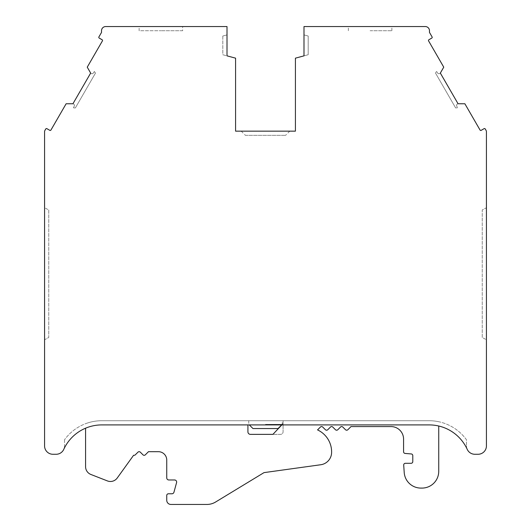 <?xml version="1.0" encoding="UTF-8"?>
<svg xmlns="http://www.w3.org/2000/svg" width="531" height="531" viewBox="0 0 531 531"><rect width="100%" height="100%" fill="white"/><g stroke="black" fill="none" stroke-linecap="round" stroke-linejoin="round"><path stroke-width="0.4" stroke-dasharray="2.65 1.99" d="M370.107 26.55L391.865 26.55L370.107 26.55M370.107 30.732L391.865 30.732L370.107 30.732M252.948 428.544L278.052 428.544M265.5 424.362L282.24 424.362L265.5 424.362M265.5 420.718L282.24 420.718L265.5 420.718M436.635 71.519L437.637 73.032L436.635 71.519L436.309 71.705L436.635 71.519L437.637 73.032A1.673 1.673 0 0 0 440.345 73.086L458.054 103.751L464.877 103.764L480.051 130.035A0.836 0.836 0 0 0 481.192 130.341L484.086 128.668A0.836 0.836 0 0 1 485.234 128.973L486.097 130.467A2.509 2.509 0 0 1 486.429 131.721L486.429 445.901A8.37 8.37 0 0 1 478.059 454.27L474.853 454.27A8.37 8.37 0 0 1 466.483 445.901A8.37 8.37 0 0 0 467.24 449.372A41.843 41.843 0 0 0 429.174 424.906A41.843 41.843 0 0 1 438.732 426.008L438.732 471.349A16.74 16.74 0 0 1 421.992 488.089L420.91 488.089A16.74 16.74 0 0 1 404.21 472.497L403.706 465.083A1.673 1.673 0 0 1 405.372 463.297L411.113 463.297A1.673 1.673 0 0 0 412.786 461.625L412.786 455.611A1.673 1.673 0 0 0 411.273 453.945L405.093 453.434A1.673 1.673 0 0 1 403.58 451.768L403.58 439.13A12.552 12.552 0 0 0 391.028 426.579L351.004 426.579L347.858 429.725A1.673 1.673 0 0 1 345.495 429.725L342.84 427.07A1.673 1.673 0 0 0 340.471 427.07L337.816 429.725A1.673 1.673 0 0 1 335.453 429.725L332.798 427.07A1.673 1.673 0 0 0 330.428 427.07L327.773 429.725A1.673 1.673 0 0 1 325.41 429.725L322.755 427.07A1.673 1.673 0 0 0 320.385 427.07L317.73 429.725A1.673 1.673 0 0 1 317.545 429.884A16.74 16.74 0 0 0 318.242 430.249A24.267 24.267 0 0 1 331.603 452.697A12.552 12.552 0 0 1 320.777 464.738L264.007 472.623L215.593 502.021A16.74 16.74 0 0 1 206.904 504.45L170.936 504.45A4.182 4.182 0 0 1 166.747 500.268L166.747 495.45A1.673 1.673 0 0 1 168.427 493.777L171.931 493.777A2.091 2.091 0 0 0 173.949 492.237L176.577 482.613A2.091 2.091 0 0 0 174.553 479.971L168.845 479.971A2.091 2.091 0 0 1 166.747 477.88L166.747 460.052A8.37 8.37 0 0 0 158.384 451.682L148.481 451.682L145.228 454.928A1.673 1.673 0 0 1 143.078 454.928L140.317 452.173A1.673 1.673 0 0 0 137.954 452.173L135.186 454.928A1.673 1.673 0 0 1 133.62 455.246L117.232 478.013A8.37 8.37 0 0 1 107.395 480.913L90.901 474.475A8.37 8.37 0 0 1 85.577 466.683L85.577 428.192M182.651 30.732L160.893 30.732L182.651 30.732L182.651 26.55L139.135 26.55L139.135 30.732L160.893 30.732L139.135 30.732M456.74 106.12A1.673 1.673 0 0 1 456.58 105.417A1.673 1.673 0 0 0 456.74 106.12L457.549 107.747L456.74 106.12M437.637 73.032A1.673 1.673 0 0 0 440.345 73.086L458.054 103.751L440.345 73.086L443.75 67.165L428.583 40.894A0.836 0.836 0 0 1 428.889 39.752L431.783 38.079A0.836 0.836 0 0 0 432.095 36.931L429.479 32.411L432.095 36.931M98.905 36.931L101.521 32.411L101.521 30.732L101.521 32.411L98.905 36.931A0.836 0.836 0 0 0 99.217 38.079L102.111 39.752A0.836 0.836 0 0 1 102.417 40.894L87.25 67.165L90.655 73.086A1.673 1.673 0 0 0 93.363 73.032A1.673 1.673 0 0 1 90.655 73.086L72.946 103.751L66.123 103.764L50.949 130.035A0.836 0.836 0 0 1 49.808 130.341L46.914 128.668A0.836 0.836 0 0 0 45.766 128.973L44.903 130.467A2.509 2.509 0 0 0 44.571 131.721L44.571 445.901A8.37 8.37 0 0 0 52.941 454.27L56.147 454.27A8.37 8.37 0 0 0 63.76 449.372A41.843 41.843 0 0 1 101.826 424.906L429.174 424.906A41.843 41.843 0 0 1 467.24 449.372M101.826 420.718A46.024 46.024 0 0 0 85.577 423.685A46.024 46.024 0 0 1 101.826 420.718L429.174 420.718L283.076 420.718L283.076 431.849A2.509 2.509 0 0 1 280.56 434.365L272.927 434.365L283.076 423.572L283.076 420.718L429.174 420.718A46.024 46.024 0 0 1 466.483 439.794L466.483 445.901L466.483 439.794A46.024 46.024 0 0 0 429.174 420.718L101.826 420.718A46.024 46.024 0 0 0 64.516 439.794A46.024 46.024 0 0 1 101.826 420.718L247.924 420.718L101.826 420.718M438.732 421.727A46.024 46.024 0 0 0 429.174 420.718A46.024 46.024 0 0 1 438.732 421.727M245.415 135.339L285.585 135.339L245.415 135.339L241.233 131.157L289.767 131.157L285.585 135.339M435.52 73.086L455.638 107.932L457.549 107.747L455.638 107.932L435.52 73.086L436.309 71.705L435.52 73.086M75.362 107.932L95.48 73.086L94.365 71.519L95.48 73.086L75.362 107.932L73.769 107.932L75.362 107.932M222.821 36.022L222.821 54.733L235.585 58.158L227.002 55.855L227.002 26.55L227.002 34.9L222.821 36.022L222.821 54.733L227.002 55.855L227.002 34.9L222.821 36.022M235.585 58.158L235.585 131.157L295.415 131.157L295.415 58.158L303.998 55.855L303.998 36.593L303.998 55.855L308.179 54.733L308.179 36.022L303.998 34.9L303.998 55.855L308.179 54.733L308.179 36.022L303.998 34.9L303.998 26.55L425.298 26.55A4.182 4.182 0 0 1 429.479 30.732L429.479 32.411L429.479 30.732M482.248 337.484L482.248 209.964L486.429 207.767L486.429 339.767L486.429 207.767L482.248 209.964L482.248 337.484L486.429 339.767L482.248 337.484M48.752 209.964L48.752 337.484L44.571 339.767L44.571 207.767L44.571 339.767L48.752 337.484L48.752 209.964L44.571 207.767L48.752 209.964M101.521 30.732A4.182 4.182 0 0 1 105.702 26.55L227.002 26.55M101.826 424.906A41.843 41.843 0 0 0 63.76 449.372A8.37 8.37 0 0 0 64.516 445.901A8.37 8.37 0 0 1 63.76 449.372A41.843 41.843 0 0 1 101.826 424.906M303.998 34.9L303.998 26.55M456.58 105.417A1.673 1.673 0 0 1 458.054 103.751A1.673 1.673 0 0 0 456.58 105.417M73.451 107.747L74.26 106.12L73.451 107.747L73.769 107.932L73.451 107.747M74.26 106.12A1.673 1.673 0 0 0 72.946 103.751A1.673 1.673 0 0 1 74.26 106.12M72.946 103.751L90.655 73.086L72.946 103.751M93.363 73.032L94.365 71.519M64.516 439.794L64.516 445.901L64.516 439.794M281.822 424.906L283.076 423.572L283.076 431.849A2.509 2.509 0 0 1 280.56 434.365L272.927 434.365L281.822 424.906M247.924 424.906L247.924 431.849A2.509 2.509 0 0 0 250.44 434.365L272.927 434.365M391.865 30.732L391.865 26.55M281.695 424.906L282.24 424.362L282.24 420.718M248.76 420.718L248.76 424.362L249.304 424.906M348.349 30.732L348.349 26.55"/><path stroke-width="0.8" d="M281.695 424.906L278.052 428.544L252.948 428.544L249.304 424.906M227.002 55.855L227.002 36.593L227.002 55.855L235.585 58.158L235.585 131.157L295.415 131.157L295.415 58.158L303.998 55.855L303.998 26.55L425.298 26.55A4.182 4.182 0 0 1 429.479 30.732L429.479 32.411L432.095 36.931A0.836 0.836 0 0 1 431.783 38.079L428.889 39.752A0.836 0.836 0 0 0 428.583 40.894L443.75 67.165L440.345 73.086L458.054 103.751L464.877 103.764L480.051 130.035A0.836 0.836 0 0 0 481.192 130.341L484.086 128.668A0.836 0.836 0 0 1 485.234 128.973L486.097 130.467A2.509 2.509 0 0 1 486.429 131.721L486.429 445.901A8.37 8.37 0 0 1 478.059 454.27L474.853 454.27A8.37 8.37 0 0 1 467.24 449.372L467.24 449.372A41.843 41.843 0 0 0 438.732 426.008L438.732 471.349A16.74 16.74 0 0 1 421.992 488.089L420.91 488.089A16.74 16.74 0 0 1 404.21 472.497L403.706 465.083A1.673 1.673 0 0 1 405.372 463.297L411.113 463.297A1.673 1.673 0 0 0 412.786 461.625L412.786 455.611A1.673 1.673 0 0 0 411.273 453.945L405.093 453.434A1.673 1.673 0 0 1 403.58 451.768L403.58 439.13A12.552 12.552 0 0 0 391.028 426.579L351.004 426.579L347.858 429.725A1.673 1.673 0 0 1 345.495 429.725L342.84 427.07A1.673 1.673 0 0 0 340.471 427.07L337.816 429.725A1.673 1.673 0 0 1 335.453 429.725L332.798 427.07A1.673 1.673 0 0 0 330.428 427.07L327.773 429.725A1.673 1.673 0 0 1 325.41 429.725L322.755 427.07A1.673 1.673 0 0 0 320.385 427.07L317.73 429.725A1.673 1.673 0 0 1 317.545 429.884A16.74 16.74 0 0 0 318.242 430.249A24.267 24.267 0 0 1 331.603 452.697A12.552 12.552 0 0 1 320.777 464.738L264.007 472.623L215.593 502.021A16.74 16.74 0 0 1 206.904 504.45L170.936 504.45A4.182 4.182 0 0 1 166.747 500.268L166.747 495.45A1.673 1.673 0 0 1 168.427 493.777L171.931 493.777A2.091 2.091 0 0 0 173.949 492.237L176.577 482.613A2.091 2.091 0 0 0 174.553 479.971L168.845 479.971A2.091 2.091 0 0 1 166.747 477.88L166.747 460.052A8.37 8.37 0 0 0 158.384 451.682L148.481 451.682L145.228 454.928A1.673 1.673 0 0 1 143.078 454.928L140.317 452.173A1.673 1.673 0 0 0 137.954 452.173L135.186 454.928A1.673 1.673 0 0 1 133.62 455.246L117.232 478.013A8.37 8.37 0 0 1 107.395 480.913L90.901 474.475A8.37 8.37 0 0 1 85.577 466.683L85.577 428.192M139.135 26.55L182.651 26.55M467.24 449.372A41.843 41.843 0 0 0 429.174 424.906L101.826 424.906A41.843 41.843 0 0 0 63.76 449.372A8.37 8.37 0 0 1 56.147 454.27L52.941 454.27A8.37 8.37 0 0 1 44.571 445.901L44.571 131.721A2.509 2.509 0 0 1 44.903 130.467L45.766 128.973A0.836 0.836 0 0 1 46.914 128.668L49.808 130.341A0.836 0.836 0 0 0 50.949 130.035L66.123 103.764L72.946 103.751L90.655 73.086L87.25 67.165L102.417 40.894A0.836 0.836 0 0 0 102.111 39.752L99.217 38.079A0.836 0.836 0 0 1 98.905 36.931L101.521 32.411L101.521 30.732A4.182 4.182 0 0 1 105.702 26.55L227.002 26.55L227.002 36.593L227.002 26.55M241.233 131.157L289.767 131.157M272.927 434.365L281.822 424.906L272.927 434.365L250.44 434.365A2.509 2.509 0 0 1 247.924 431.849L247.924 424.906"/></g></svg>
